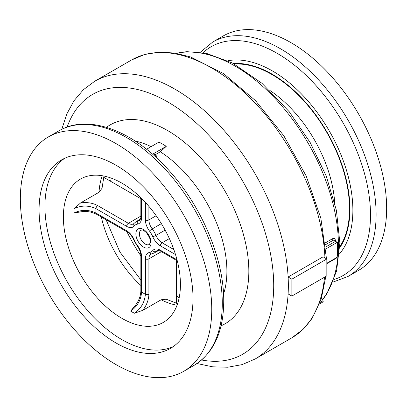 <?xml version="1.0" encoding="UTF-8"?>
<svg xmlns="http://www.w3.org/2000/svg" width="407" height="407" viewBox="0 0 407 407"><rect width="100%" height="100%" fill="white"/><g stroke="black" fill="none" stroke-linecap="round" stroke-linejoin="round"><path stroke-width="0.61" d="M319.47 303.973L322.924 301.979A1.241 0.717 -120 0 0 323.036 300.768L321.672 297.609M335.251 240.359A1.241 0.677 177.4 0 1 335.348 240.298C335.093 238.502 334.157 237.973 332.539 238.7L325.351 242.852M332.997 282.097L348.087 276.429L358.618 270.35A135.338 78.139 -120 0 0 386.65 208.394A135.338 78.139 -120 0 0 327.574 72.197A135.338 78.139 -120 0 0 223.285 35.938L212.749 42.018L200.3 52.254M134.224 225.977A2.483 1.984 39.9 0 1 134.076 223.372L133.552 223.819A10.348 5.973 60 0 1 128.378 223.311L97.721 205.611C92.872 202.991 87.195 202.076 80.688 202.869L74.008 208.71C81.324 205.245 88.645 205.23 95.966 208.654L126.623 226.348A12.831 7.407 -120 0 0 134.224 225.977A15.624 9.02 60 0 1 137.459 224.109A12.831 7.407 -120 0 0 141.58 217.714L141.58 198.453M140.853 198.748L103.643 177.264M103.958 176.053L102.05 188.238L99.028 192.272L80.683 202.864M140.858 291.051C140.598 297.059 138.07 302.66 133.282 307.86L130.662 311.106C137.322 306.502 140.959 300.152 141.58 292.053A2.483 1.435 0 0 1 140.853 291.051A2.483 1.435 0 0 1 140.853 291.041L140.853 255.642C140.791 252.493 139.586 249.267 137.23 245.976L133.694 239.855C132.021 236.167 129.833 233.511 127.137 231.878A2.483 1.435 -60 0 1 126.623 230.744L95.966 213.044C88.645 209.534 81.324 209.513 74.008 212.978L78.129 212.327C86.055 210.75 86.711 211.594 90.812 212.088L96.474 214.174A2.483 1.435 -60 0 1 96.474 214.179A2.483 1.435 -60 0 1 95.966 213.044A67.257 38.828 60 0 1 95.966 208.654A2.483 1.435 120 0 1 97.721 205.611M148.896 294.251L148.896 258.852A2.483 1.435 180 0 1 145.385 258.852L145.385 294.251C144.689 302.304 141.015 308.633 134.356 313.237L142.755 310.373C146.693 305.138 148.743 299.761 148.896 294.251A2.483 1.435 180 0 1 145.385 294.251A67.257 38.828 60 0 1 141.58 292.053L141.58 256.654A12.831 7.407 -120 0 0 137.459 245.497A15.624 9.02 60 0 1 134.224 239.896A12.831 7.407 -120 0 0 126.623 230.744M177.615 303.627L166.112 299.186L161.106 299.786L142.76 310.378M176.409 303.301L176.409 260.327M197.013 363.527L212.632 366.819L227.757 367.231L242.058 364.636L255.133 359.01A160.378 92.593 -120 0 0 288.11 293.905A160.378 92.593 -120 0 0 288.11 277.009L323.082 256.817L326.831 258.979L291.86 279.171L288.11 277.009A160.378 92.593 -120 0 0 214.937 120.675A160.378 92.593 -120 0 0 94.755 81.227L131.486 60.022A160.378 92.593 60 0 1 252.488 100.305A160.378 92.593 60 0 1 324.939 257.885M154.975 154.879L160.312 151.796L166.265 146.332A101.811 58.781 -120 0 0 158.949 142.104L146.561 149.257M154.97 156.385L156.975 156.242A101.811 58.781 -120 0 0 153.317 153.805L166.265 146.332M288.11 293.905L291.86 296.067L326.831 275.875L326.831 258.979M291.86 279.171L291.86 296.067M156.975 156.242L156.975 158.221M211.747 309.371A135.338 78.139 60 0 1 183.715 371.326A135.338 78.139 60 0 1 48.377 293.193A135.338 78.139 60 0 1 48.382 136.915A135.338 78.139 60 0 1 152.671 173.173A135.338 78.139 60 0 1 211.747 309.371M120.055 317.231A82.774 47.792 60 0 1 67.481 244.2A82.774 47.792 60 0 1 80.515 179.06A82.774 47.792 60 0 1 121.902 183.155A82.774 47.792 60 0 1 175.977 256.1A82.774 47.792 60 0 1 163.288 322.43A82.774 47.792 60 0 1 120.055 317.231M173.321 346.561A108.847 62.846 60 0 1 67.476 282.163A108.847 62.846 60 0 1 64.627 158.303M193.015 298.56A108.847 62.846 60 0 1 170.472 348.387A108.847 62.846 60 0 1 61.625 285.546A108.847 62.846 60 0 1 61.625 159.854A108.847 62.846 60 0 1 145.502 189.016A108.847 62.846 60 0 1 193.015 298.56M323.036 300.768L320.029 302.503M176.343 53.317A146.138 84.376 60 0 1 283.084 107.443A146.138 84.376 60 0 1 338.421 245.06A146.138 84.376 60 0 1 322.492 299.506M325.956 248.875L336.37 242.862A1.241 0.717 -120 0 0 335.495 241.341L325.783 246.947M336.37 242.862A1.241 0.717 -60 0 1 337.25 243.366A1.241 0.717 0 0 0 337.612 242.862L336.737 241.219A2.483 1.435 120 0 0 335.495 241.341L333.414 240.14L334.722 240.054M337.25 243.366L337.25 256.212A1.241 0.717 0 0 0 337.612 255.703L337.612 242.862M337.25 256.212A1.241 0.717 -60 0 1 336.37 257.728A1.241 0.717 60 0 1 336.116 258.297L337.612 255.703M336.37 257.728L326.831 263.237M332.539 238.7A1.241 0.717 -120 0 0 333.414 240.14L325.559 244.678M339.83 246.637A109.676 63.324 -120 0 0 349.527 208.877A109.676 63.324 -120 0 0 234.422 64.067M269.805 90.415A99.328 57.346 60 0 1 334.702 202.818M233.532 63.589A110.251 63.655 60 0 1 349.934 209.112A110.251 63.655 60 0 1 339.794 247.644M348.087 276.429A135.338 78.139 -120 0 0 376.114 214.474A135.338 78.139 -120 0 0 317.038 78.276A135.338 78.139 -120 0 0 212.749 42.018M203.052 52.686A132.072 76.251 60 0 1 307.158 76.368A132.072 76.251 60 0 1 370.502 215.049A132.072 76.251 60 0 1 333.999 279.492M339.423 253.968A113.792 65.7 -120 0 0 352.874 210.302A113.792 65.7 -120 0 0 310.429 103.902A113.792 65.7 -120 0 0 227.869 60.755M140.853 197.741L140.853 216.697A2.483 1.435 0 0 0 141.58 217.714M140.853 216.697C141.198 217.272 139.845 220.95 139.438 220.421A10.348 5.973 60 0 1 138.258 220.843A2.483 1.984 80.1 0 0 137.459 224.109M140.115 219.775L138.258 220.843A18.106 10.455 -120 0 0 136.187 221.586L134.076 223.372M140.853 216.107L128.378 223.311A2.483 1.435 120 0 0 126.623 226.348M133.694 239.855A2.483 0.417 -23 0 0 134.224 239.896M137.23 245.976A2.483 0.417 -37 0 1 137.459 245.497M140.853 255.642A2.483 1.435 0 0 0 141.58 256.654M161.376 251.648L148.896 258.852A10.348 5.973 60 0 1 151.043 254.116L151.694 253.887A2.483 1.984 -99.9 0 1 149.511 252.452A12.831 7.407 -120 0 0 145.385 258.852M151.694 253.887L154.294 252.951A18.106 10.455 -120 0 0 155.973 251.526A2.483 1.984 -140.1 0 1 152.742 250.585A15.624 9.02 60 0 1 149.511 252.452M177.279 260.831L160.862 251.353A2.483 1.435 -60 0 1 160.348 250.213A12.831 7.407 -120 0 0 152.742 250.585M157.83 250.458L155.973 251.526A10.348 5.973 60 0 1 156.929 250.717C156.675 250.096 160.536 250.763 160.862 251.353M177.025 259.844L160.348 250.213M173.835 249.552L162.103 242.781A2.483 1.435 120 0 0 160.348 245.823L175.514 254.579M169.363 238.588L162.103 242.781A10.348 5.973 60 0 1 155.973 235.399A2.483 0.417 157 0 1 152.742 236.671A12.831 7.407 -120 0 0 160.348 245.823M165.12 230.118L155.973 235.399A18.106 10.455 -120 0 0 152.223 228.907A2.483 0.417 143 0 0 149.511 231.069A15.624 9.02 60 0 1 152.742 236.671M161.37 223.626L152.223 228.907A10.348 5.973 60 0 1 148.896 219.907A2.483 1.435 180 0 1 145.385 219.907A12.831 7.407 -120 0 0 149.511 231.069M145.385 202.396L145.385 219.907M156.156 215.72L148.896 219.907L148.896 206.364M139.387 233.888A8.277 4.777 60 0 1 141.102 230.103C142.511 230.403 141.036 228.347 146.22 232.407C149.654 237.144 151.022 240.501 150.315 242.491L149.379 244.439A8.277 4.777 60 0 1 142.999 242.221A8.277 4.777 60 0 1 139.387 233.888M135.877 233.888A10.76 6.212 -120 0 0 147.288 248.087A10.76 6.212 -120 0 0 147.288 232.87A10.76 6.212 -120 0 0 135.877 233.888M161.106 299.786A82.774 47.792 -120 0 0 177.05 305.219M101.318 216.972A82.774 47.792 -120 0 0 140.853 285.455M102.299 175.743A82.774 47.792 -120 0 0 99.028 192.272M74.008 208.71A82.774 47.792 -120 0 0 74.008 212.978M130.662 311.106A82.774 47.792 -120 0 0 134.356 313.237M324.501 277.223A160.378 92.593 60 0 1 291.86 337.805L303.012 329.4L312.169 318.299L321.169 299.221L325.834 276.45M67.14 127.055A150.03 86.62 60 0 1 181.471 110.887A150.03 86.62 60 0 1 273.494 277.559A150.03 86.62 60 0 1 273.713 285.592A150.03 86.62 60 0 1 201.633 360.012M221.047 325.819A114.85 66.31 -120 0 0 242.893 232.58A114.85 66.31 -120 0 0 163.4 128.251A114.85 66.31 -120 0 0 106.461 127.345M160.312 151.796A99.328 57.346 60 0 1 223.54 294.052M135.216 141.066A99.328 57.346 60 0 1 151.114 146.632M222.278 303.291A135.338 78.139 60 0 1 194.251 365.247C213.695 353.062 223.519 331.736 223.733 301.261C224.115 259.208 201.557 205.871 168.381 169.79C133.42 130.678 88.248 113.38 58.913 130.835A135.338 78.139 60 0 1 163.207 167.094A135.338 78.139 60 0 1 222.278 303.291M179.166 297.771A120.436 69.536 60 0 1 176.409 295.568M140.853 255.855A120.436 69.536 60 0 1 126.953 231.776M110.338 181.13A120.436 69.536 60 0 1 109.809 177.635M326.831 263.66L336.116 258.297M334.717 240.049L336.737 241.219M175.982 53.251L186.782 51.658L206.318 53.322L232.509 63.049L261.996 83.323L289.291 111.808L310.251 142.648L326.317 176.267L336.421 210.46L339.876 243.03L336.558 271.21L326.673 294.22L322.588 299.73M140.451 219.124L136.187 221.586M127.137 231.878L96.479 214.184M158.562 250.488L154.294 252.951M140.853 279.945L119.846 251.928L106.09 219.729M131.486 60.022L144.571 54.502L159.035 52.162L174.496 53.012L190.618 56.965L223.611 73.636L255.515 100.646L283.816 135.755L306.217 176.053L320.853 218.213L326.49 258.781M255.133 359.01L291.86 337.805M94.755 81.227L83.349 89.738L73.947 100.829L66.743 114.128L61.788 129.304M183.715 371.326L194.251 365.247M48.382 136.915L58.913 130.835"/></g></svg>
